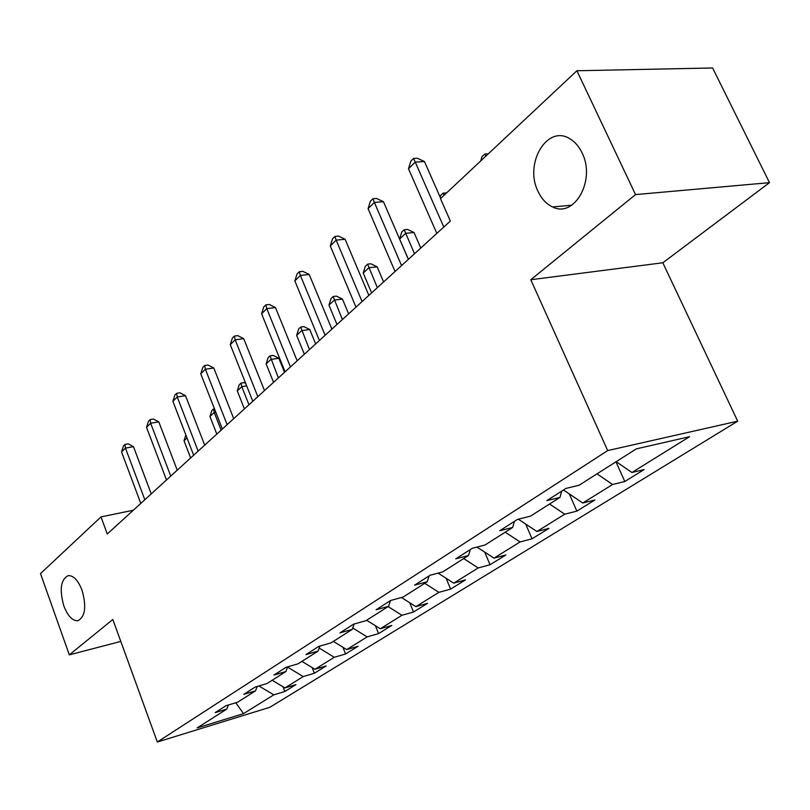 <?xml version="1.0" encoding="UTF-8"?>
<svg xmlns="http://www.w3.org/2000/svg" width="810" height="810" viewBox="0 0 810 810"><rect width="100%" height="100%" fill="white"/><g stroke="black" fill="none" stroke-linecap="round" stroke-linejoin="round"><path stroke-width="1.21" d="M538.063 191.383C523.878 163.721 547.216 123.889 570.098 138.905C575.07 141.912 579.059 146.58 582.076 152.898C596.018 180.093 574.371 218.366 552.653 206.965C546.466 204.13 541.596 198.936 538.063 191.383M63.879 606.052C59.292 589.548 60.74 579.403 68.243 575.616C73.518 575.444 78.104 580.304 82.023 590.186C86.619 606.599 85.252 616.774 77.942 620.713C72.515 621.037 67.827 616.147 63.879 606.052M769.5 182.655L635.526 194.592L530.783 279.733L662.833 262.774L769.5 182.655L712.608 67.979L576.912 70.753L440.478 198.652L450.36 221.059L107.274 533.992L100.997 516.891L40.5 573.601L69.316 654.855L120.801 641.429M662.833 262.774L737.697 421.18L269.811 707.312L157.332 742.021L607.682 450.583L737.697 421.18M243.516 713.64L273.82 694.828L284.826 691.497L296.004 684.592L284.948 687.923L303.224 676.583L314.371 673.242L326.167 665.962L314.958 669.293L334.277 657.295L345.576 653.974L358.04 646.269L346.69 649.59L367.132 636.903L378.574 633.592L391.777 625.442L380.275 628.742L401.942 615.286L413.525 612.006L427.528 603.349L415.884 606.629L438.888 592.343L450.613 589.093L465.497 579.899L453.721 583.139L478.194 567.952L490.05 564.742L505.885 554.961L493.978 558.151L520.06 541.951L532.048 538.802L548.937 528.363L536.909 531.492L564.762 514.198L576.872 511.11L594.925 499.962L582.775 503.01L612.603 484.491L624.814 481.505L644.163 469.557L631.911 472.503L689.594 436.691L636.316 448.882L579.089 485.241L565.947 488.41L546.882 500.61L559.973 497.401L530.449 516.152L517.448 519.423L499.689 530.763L512.639 527.472L485.119 544.958L472.27 548.299L455.706 558.88L468.494 555.518L442.776 571.86L430.08 575.262L414.599 585.164L427.224 581.742L403.137 597.051L390.612 600.494L376.093 609.768L388.557 606.315L365.948 620.683L353.585 624.156L339.957 632.873L352.249 629.38L330.986 642.897L318.796 646.39L305.967 654.591L318.087 651.088L298.06 663.815L286.051 667.329L273.952 675.054L285.9 671.541L266.996 683.549L255.16 687.072L243.739 694.372L255.514 690.849L237.644 702.199L225.98 705.723L215.177 712.628L226.78 709.104L197.194 727.906L243.516 713.64L235.801 702.756M561.694 491.133L559.973 497.401M612.603 484.491L597.021 473.85M582.775 503.01L563.487 489.989M514.441 521.336L512.639 527.472M564.762 514.198L549.565 504.012M536.909 531.492L518.339 519.19M470.367 549.514L468.494 555.518M520.06 541.951L505.217 532.18M493.978 558.151L476.968 547.074M429.138 575.859L427.224 581.742M478.194 567.952L463.695 558.566M453.721 583.139L438.078 573.115M390.511 600.554L388.557 606.315M438.888 592.343L424.734 583.322M415.884 606.629L401.446 597.517M354.142 624.004L352.249 629.38M401.942 615.286L388.101 606.599M380.275 628.742L366.626 620.247M319.909 646.076L318.087 651.088M367.132 636.903L352.735 627.993M346.69 649.59L333.345 641.399M287.651 666.853L285.9 671.541M334.277 657.295L319.191 648.071M314.958 669.293L301.907 661.375M257.195 686.465L255.514 690.849M303.224 676.583L287.56 667.116M284.948 687.923L272.16 680.268M228.4 704.994L226.78 709.104M273.82 694.828L258.937 685.948M635.526 194.592L576.912 70.753M530.783 279.733L607.682 450.583M157.332 742.021L112.833 619.488L69.316 654.855M133.306 510.239L100.997 516.891M631.911 472.503L616.177 461.68M284.826 691.497L283.004 686.769M314.371 673.242L312.164 667.592M345.576 653.974L342.913 647.271M378.574 633.592L375.394 625.695M413.525 612.006L409.738 602.741M450.613 589.093L446.108 578.269M490.05 564.742L484.684 552.096M532.048 538.802L525.67 524.05M576.872 511.11L569.278 493.908M624.814 481.505L615.954 461.821M151.237 493.887L133.478 446.675L125.469 448.102L144.818 499.74M121.551 451.97L123.484 445.996L125.054 444.447L125.469 448.102L121.551 451.97L140.798 503.415M125.054 444.447L128.253 443.88L133.478 446.675M186.999 437.947L184.012 440.741L190.633 457.964M184.012 440.741L185.855 434.98M177.238 470.175L158.79 421.868L150.65 423.245L170.748 476.098M146.519 427.315L148.503 421.2L150.144 419.57L150.65 423.245L146.519 427.315L166.495 479.966M150.144 419.57L153.404 419.023L158.79 421.868M204.687 445.135L185.52 395.675L177.248 397.001L198.136 451.109M172.884 401.304L174.899 395.027L176.651 393.296L177.248 397.001L172.884 401.304L193.651 455.21M176.651 393.296L179.952 392.779L185.52 395.675M221.13 430.14L214.225 412.472L209.942 416.482L216.807 434.089M215.784 412.209L214.225 412.472L213.546 408.928L214.447 408.777M209.942 416.482L211.835 410.538L213.546 408.928M248.974 404.747L241.795 386.674L237.279 390.906L244.407 408.908M246.675 385.894L241.795 386.674L241.015 383.11L244.134 382.614L245.683 383.413M237.279 390.906L239.213 384.811L241.015 383.11M233.725 418.649L213.779 367.983L205.375 369.238L227.124 424.683M200.758 373.795L202.824 367.345L204.667 365.523L205.375 369.238L200.758 373.795L222.365 429.017M204.667 365.523L208.028 365.026L213.779 367.983M264.495 390.592L243.709 338.651L235.173 339.835L257.833 396.667M230.273 344.655L232.389 338.043L234.343 336.099L235.173 339.835L230.273 344.655L252.791 401.264M234.343 336.099L237.755 335.634L243.709 338.651M297.149 360.804L275.461 307.537L266.784 308.63L290.446 366.92M261.589 313.753L263.746 306.95L265.822 304.894L266.784 308.63L261.589 313.753L285.079 371.81M265.822 304.894L269.284 304.469L275.461 307.537M284.523 372.317L278.832 358.243L270.904 359.427L266.136 363.903L273.547 382.33M278.367 377.936L270.014 355.853L273.183 355.387L278.832 358.243M266.136 363.903L268.11 357.645L270.014 355.853M315.657 343.926L309.734 329.508L301.695 330.622L296.642 335.35L304.358 354.233M309.46 349.576L300.672 327.037L303.882 326.602L309.734 329.508M296.642 335.35L298.657 328.941L300.672 327.037M348.634 313.855L342.448 299.082L334.307 300.115L328.951 305.127L336.99 324.466M342.407 319.535L333.143 296.521L336.403 296.116L342.448 299.082M328.951 305.127L331.007 298.536L333.143 296.521M383.616 281.941L377.156 266.804L368.904 267.735L363.214 273.061L371.618 292.886M377.359 287.651L367.588 264.151L370.889 263.787L377.156 266.804M363.214 273.061L365.32 266.287L367.588 264.151M420.785 248.032L414.042 232.51L405.678 233.331L399.624 238.99L408.412 259.332M414.517 253.753L404.19 229.756L407.531 229.432L414.042 232.51M399.624 238.99L401.77 232.024L404.19 229.756M440.124 197.063L440.589 195.544L443.161 193.124L446.624 192.891M443.161 193.124L444.143 195.21M331.877 329.133L309.197 274.468L300.389 275.461L325.124 335.289M294.86 280.918L297.067 273.922L299.275 271.735L300.389 275.461L294.86 280.918L319.413 340.494M299.275 271.735L302.798 271.34L309.197 274.468M368.864 295.397L345.121 239.264L336.18 240.135L362.08 301.583M330.288 245.956L332.546 238.748L334.894 236.419L336.18 240.135L330.288 245.956L355.995 307.132M334.894 236.419L338.479 236.074L345.121 239.264M408.361 259.372L383.454 201.7L374.382 202.439L401.547 265.579M368.084 208.646L370.393 201.224L372.914 198.733L374.382 202.439L368.084 208.646L395.047 271.512M372.914 198.733L376.539 198.44L383.454 201.7M440.721 198.42L424.44 161.534L415.236 162.111L443.799 227.053M408.493 168.763L410.862 161.109L413.556 158.436L415.236 162.111L408.493 168.763L436.823 233.412M413.556 158.436L417.231 158.213L424.44 161.534M480.674 160.967L481.99 156.634L484.734 154.052L488.248 153.87M484.734 154.052L485.848 156.117M552.653 206.965L571.718 205.214"/></g></svg>
